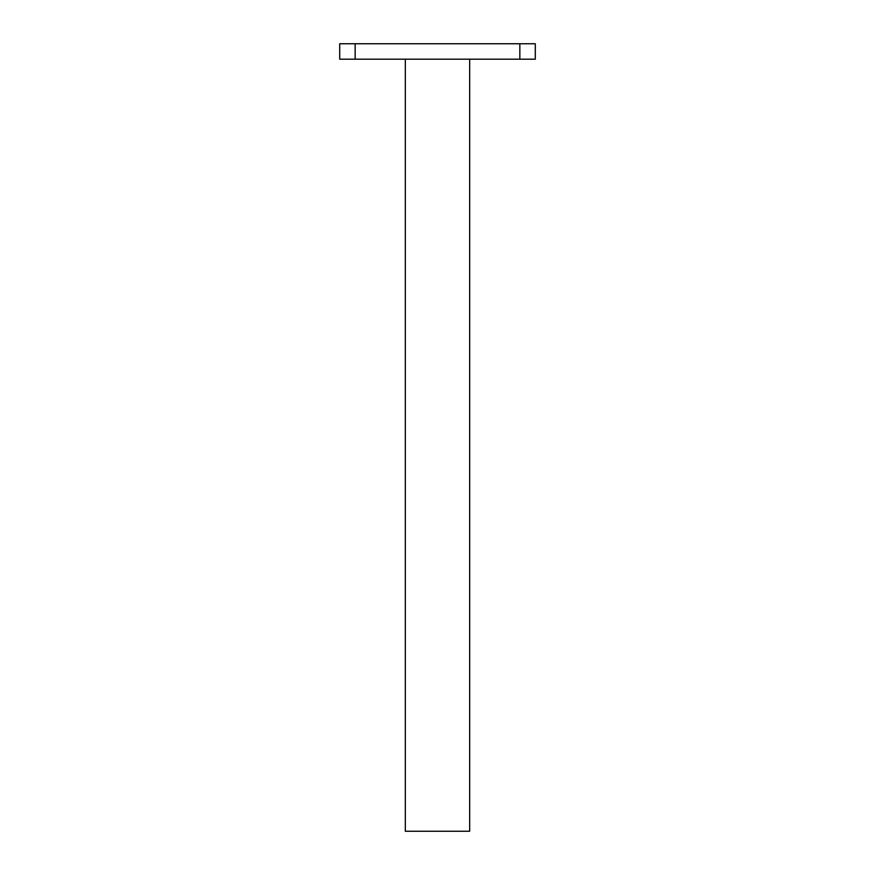 <?xml version="1.0" encoding="UTF-8"?>
<svg xmlns="http://www.w3.org/2000/svg" width="875" height="875" viewBox="0 0 875 875"><rect width="100%" height="100%" fill="white"/><g stroke="black" fill="none" stroke-linecap="round" stroke-linejoin="round"><path stroke-width="1.31" d="M535.292 59.194L339.708 59.194L535.292 59.194L535.292 43.75L519.848 43.75L519.848 59.194L519.848 43.75L535.292 43.75L535.292 59.194M339.708 43.75L339.708 59.194L339.708 43.75L519.848 43.75L355.152 43.75L355.152 59.194L355.152 43.75L339.708 43.75M405.333 831.25L469.667 831.25L469.667 59.194L469.667 831.25L405.333 831.25L405.333 59.194L405.333 831.25"/></g></svg>
